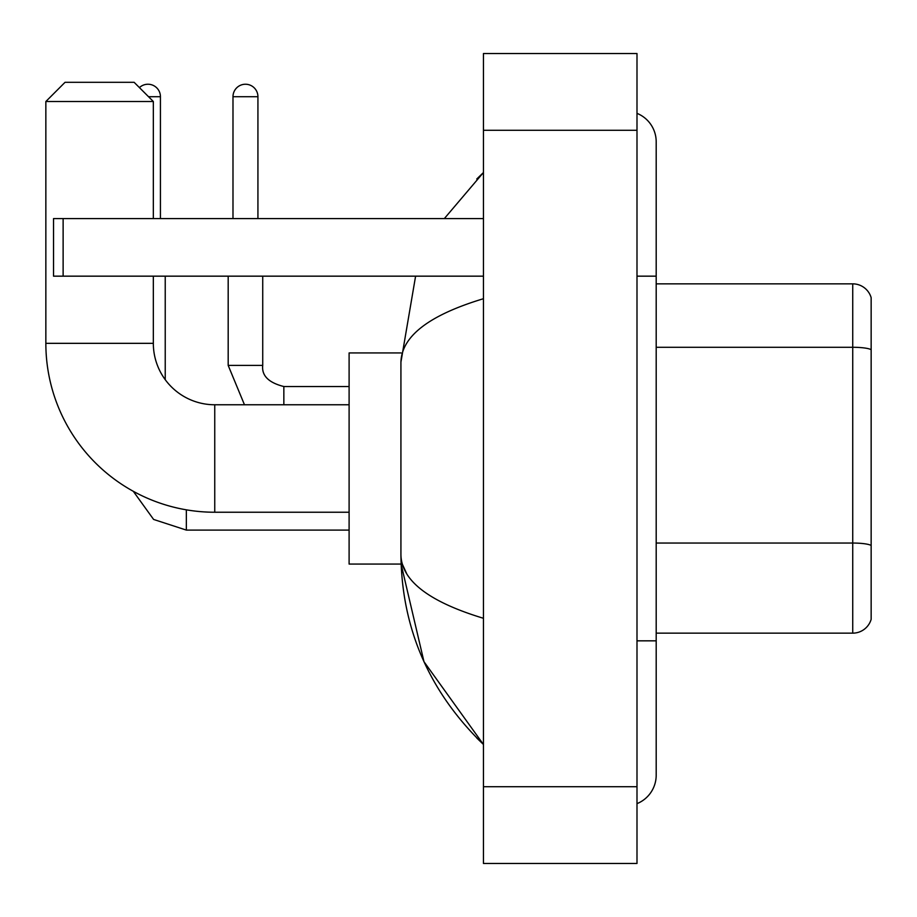 <?xml version="1.0" encoding="UTF-8"?>
<svg xmlns="http://www.w3.org/2000/svg" width="917" height="917" viewBox="0 0 917 917"><rect width="100%" height="100%" fill="white"/><g stroke="black" fill="none" stroke-linecap="round" stroke-linejoin="round"><path stroke-width="1.38" d="M871.15 297.658A19.188 19.188 0 0 0 852.73 283.846A19.188 19.188 0 0 1 871.15 297.658L871.15 619.342A19.188 19.188 0 0 1 852.73 633.154L656.194 633.154M871.15 349.686A19.188 3.336 180 0 0 852.73 347.279L852.73 283.846L656.194 283.846M636.994 640.834L656.194 640.834L656.194 141.814A30.708 30.708 0 0 0 636.994 113.353A30.708 30.708 0 0 1 656.194 141.814A30.708 30.708 0 0 0 636.994 113.353M636.994 803.647A30.708 30.708 0 0 0 656.194 775.186A30.708 30.708 0 0 1 636.994 803.647A30.708 30.708 0 0 0 656.194 775.186A30.708 30.708 0 0 1 636.994 803.647M483.454 298.713C429.167 315.081 401.657 336.218 400.924 362.146L400.924 554.854C401.531 580.69 429.041 601.827 483.454 618.287M483.454 863.47L636.994 863.47L636.994 53.53L483.454 53.53L483.454 863.47M400.924 362.146L415.596 276.166M444.332 218.59L483.454 172.522L444.332 218.59M401.084 352.942L349.102 352.942L349.102 564.058L401.084 564.058L423.975 661.684L483.454 744.478C429.248 691.865 401.738 628.649 400.924 554.854M406.678 573.664L402.288 564.058M349.102 512.236L214.75 512.236A168.9 168.9 0 0 1 45.85 343.336L45.85 101.512L65.038 82.312L134.134 82.312L153.334 101.512L45.85 101.512M214.75 512.236L214.75 404.764A61.416 61.416 0 0 1 153.334 343.336L153.334 276.166M153.334 218.59L153.334 101.512M139.43 87.608A12.471 12.471 0 0 1 160.429 96.709L160.429 218.59M165.232 379.672L165.232 276.166M232.987 218.59L232.987 96.709A12.471 12.471 0 0 1 245.458 84.238A12.471 12.471 0 0 1 257.929 96.709L257.929 218.59M63.124 276.166L53.53 276.166L53.53 218.59L63.124 218.59L63.124 276.166L483.454 276.166M483.454 218.59L63.124 218.59M871.15 545.455A19.188 3.336 180 0 0 852.73 543.047L852.73 347.279L656.194 347.279M852.73 633.154L852.73 543.047L656.194 543.047M636.994 276.166L656.194 276.166M483.454 786.706L636.994 786.706M483.454 130.294L636.994 130.294M45.85 343.336L153.334 343.336M133.309 491.306L153.609 519.446L186.346 530.095L153.609 519.446L133.309 491.306L153.609 519.446L186.346 530.095L153.609 519.446L133.309 491.306L153.609 519.446L186.346 530.095L153.609 519.446L133.309 491.306L153.609 519.446L186.346 530.095L186.346 509.829M148.531 96.709L160.429 96.709M228.184 276.166L228.184 365.413L244.472 404.764L228.184 365.413L244.472 404.764L228.184 365.413L244.472 404.764L228.184 365.413L244.472 404.764L228.184 365.413L262.698 365.413C261.574 375.649 268.612 382.687 283.846 386.527L283.846 404.764M232.987 96.709L257.929 96.709M283.846 386.561L283.846 386.527C268.612 382.687 261.574 375.649 262.732 365.413C261.574 375.649 268.612 382.687 283.846 386.527C268.612 382.687 261.574 375.649 262.732 365.413C261.574 375.649 268.612 382.687 283.846 386.527C268.612 382.687 261.574 375.649 262.732 365.413C261.574 375.649 268.612 382.687 283.846 386.527C268.612 382.687 261.574 375.649 262.732 365.413L262.732 276.166M656.194 640.834L656.194 775.186M483.454 172.522L476.771 178.975M483.454 744.478L476.771 738.025M349.102 404.764L214.75 404.764M349.102 530.095L186.346 530.095M349.102 386.527L283.846 386.527"/></g></svg>
